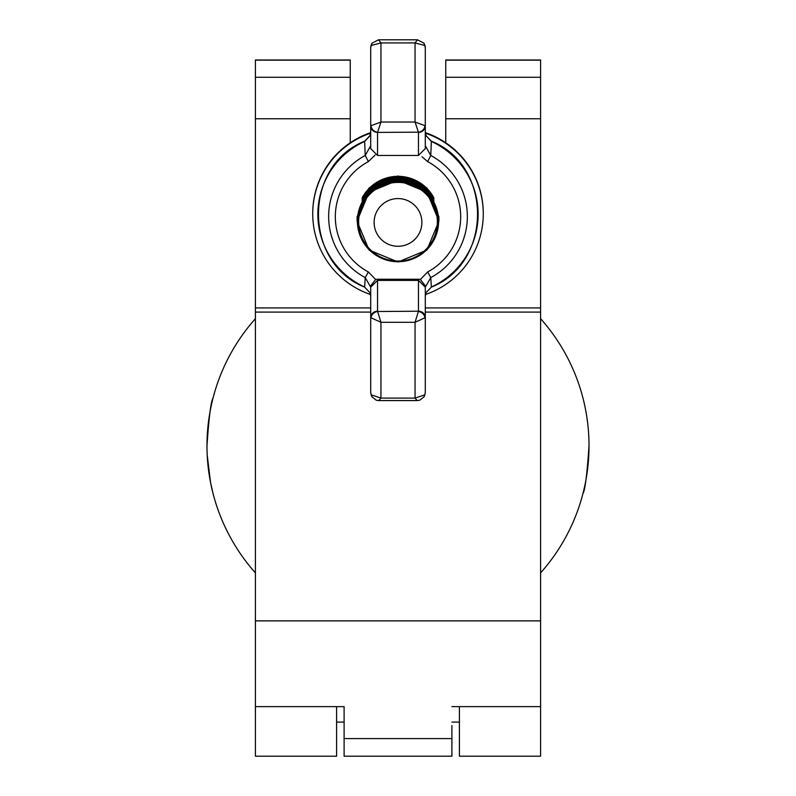 <?xml version="1.0" encoding="UTF-8"?>
<svg xmlns="http://www.w3.org/2000/svg" width="796" height="796" viewBox="0 0 796 796"><rect width="100%" height="100%" fill="white"/><g stroke="black" fill="none" stroke-linecap="round" stroke-linejoin="round"><path stroke-width="1.19" d="M540.583 59.989L445.75 59.989L540.583 59.989L540.583 756.2L459.401 756.2L459.401 706.629M336.599 706.629L336.599 756.2L255.416 756.2L255.416 118.763L350.25 118.763L350.25 60.158L255.416 60.158L255.416 118.763M350.25 59.989L255.416 59.989L350.25 60.158M451.899 725.504L451.899 756.2L344.101 756.2L344.101 706.629L255.416 706.629M344.101 725.504L344.101 706.629M445.75 59.998L445.75 142.773M540.583 118.763L445.75 118.763M350.25 142.773L350.25 118.763M451.899 706.629L540.583 706.629M421.88 222.432A23.88 23.85 180 0 0 398 198.572A23.88 23.85 180 0 0 374.12 222.432A23.88 23.85 180 0 0 398 246.282A23.88 23.85 180 0 0 421.88 222.432M358.648 221.726A39.352 39.312 0 0 1 398 182.413A39.352 39.312 0 0 1 437.352 221.726A39.352 39.312 0 0 1 398 261.038A39.352 39.312 0 0 1 358.648 221.726M358.011 221.169A39.989 39.949 0 0 1 398 181.219A39.989 39.949 0 0 1 437.989 221.169A39.989 39.949 0 0 1 398 261.128A39.989 39.949 0 0 1 358.011 221.169M438.168 221.169A40.168 40.128 180 0 0 398 181.03A40.168 40.128 180 0 0 357.832 221.169A40.168 40.128 180 0 0 398 261.297A40.168 40.128 180 0 0 438.168 221.169M357.384 221.149A40.616 40.576 0 0 1 398 180.583A40.616 40.576 0 0 1 438.616 221.149A40.616 40.576 0 0 1 398 261.725A40.616 40.576 0 0 1 357.384 221.149M362.15 201.378A40.616 40.576 0 0 1 433.85 201.378M362.15 200.662A40.616 40.576 0 0 1 433.85 200.662M362.15 199.955A40.616 40.576 0 0 1 433.85 199.955M362.15 199.249A40.616 40.576 0 0 1 433.85 199.249M362.15 198.532A40.616 40.576 0 0 1 433.85 198.532M362.15 197.826A40.616 40.576 0 0 1 433.85 197.826M425.482 294.49A85.272 85.192 180 0 0 483.272 213.845L483.272 213.348A85.272 85.192 180 0 0 425.293 132.643M370.707 132.643A85.272 85.192 180 0 0 312.728 213.348L312.728 213.845A85.272 85.192 180 0 0 370.518 294.49M483.272 213.845A85.272 85.192 180 0 0 425.343 133.151M370.657 133.151A85.272 85.192 180 0 0 312.728 213.845M370.707 287.187L365.215 277.595A69.361 69.292 0 0 1 365.215 155.479L364.648 141.429A80.137 80.048 180 0 0 364.648 287.008L365.215 277.595L368.369 271.963L375.652 279.505A6.826 6.816 0 0 1 377.533 279.237L418.467 279.237A6.826 6.816 0 0 1 420.348 279.505L427.631 271.963L430.785 277.595L431.352 287.008A80.137 80.048 180 0 0 431.352 141.429L430.785 155.479A69.361 69.292 0 0 1 430.785 277.595L425.293 287.187M427.631 271.963A62.685 62.625 180 0 0 427.631 161.598L422.039 156.792M375.135 155.021L368.369 161.598A62.685 62.625 180 0 0 368.369 271.963M370.707 392.637L371.215 394.866L380.946 398.1L378.747 400.577L376.289 400.219L371.792 396.647A6.826 5.522 -30 0 1 371.792 396.637L370.707 392.637L370.707 287.157L377.533 280.391L418.467 280.391L425.293 287.157L425.293 392.637L424.208 396.637A6.826 5.522 -150 0 0 424.208 396.637A6.826 5.522 -150 0 0 424.785 394.866L425.293 392.637M420.348 279.505L425.293 285.794L425.293 287.157M370.707 287.157L370.707 285.794L375.652 279.505M424.736 45.093A6.826 6.079 180 0 1 425.293 47.501L425.293 148.603L418.467 155.469L377.533 155.469L370.707 148.603L370.707 47.501A6.826 6.079 180 0 1 371.264 45.093M418.467 132.395L415.054 122.037L425.293 125.808A6.826 6.597 0 0 1 418.467 132.395L418.467 155.469M424.965 125.589A6.826 6.398 -43.9 0 1 418.358 132.176L377.533 132.395A6.826 6.597 180 0 1 370.707 125.808L380.946 122.037L377.642 132.176A6.826 6.398 -136.1 0 1 371.035 125.589M377.533 311.216L380.946 322.3L370.707 317.624A6.826 6.408 0 0 1 377.533 311.216L377.533 279.237M371.035 318.072A6.826 6.219 -35.8 0 1 377.642 311.515L418.467 311.216A6.826 6.408 -0 0 1 425.293 317.624L415.054 322.3L418.358 311.515A6.826 6.219 35.8 0 1 424.965 318.072M378.747 400.577L417.253 400.577L415.054 398.1L424.785 394.866M417.482 39.8L378.518 39.8L380.946 42.914L371.215 45.481L370.707 47.501L372.05 43.173A6.826 5.811 -145.9 0 1 372.05 43.163A6.826 5.811 -145.9 0 0 371.215 45.481M423.95 43.173L425.293 47.501L424.785 45.481L415.054 42.914L417.472 39.8L423.95 43.163A6.826 5.811 145.9 0 1 423.95 43.173A6.826 5.811 145.9 0 1 424.785 45.481M426.159 292.5L431.412 287.087L426.159 292.5L425.293 296.261L426.139 292.59M369.841 292.5L370.707 296.261L369.861 292.59L364.588 287.087L369.851 292.58M368.369 161.598L365.215 155.479L370.707 145.758M369.841 135.867L370.707 132.335L369.841 135.867L364.707 141.399M425.293 145.758L430.785 155.479L427.631 161.598M426.159 135.867L425.293 132.335L426.159 135.867L431.412 141.23C492.883 165.558 492.883 262.75 431.412 287.087M371.792 396.637A6.826 5.522 -30 0 1 371.215 394.866M369.871 135.688L364.588 141.23C303.117 165.558 303.117 262.75 364.588 287.087M431.293 141.399L426.129 135.688M540.583 318.669A191.02 191.02 0 0 1 589.02 445.79C587.03 474.784 585 490.704 582.951 493.54M207.209 455.163L210.582 482.704L213.049 493.54M589.02 445.79A191.02 191.02 0 0 1 540.583 572.901M255.416 572.901A191.02 191.02 0 0 1 206.98 445.79C208.97 416.786 211 400.876 213.049 398.03M206.98 445.79A191.02 191.02 0 0 1 255.416 318.669M350.25 77.272L255.416 77.272M451.899 738.588L344.101 738.588M540.583 60.158L445.75 60.158M540.583 77.272L445.75 77.272M540.583 307.933L425.293 307.933M370.707 307.933L255.416 307.933M540.583 312.102L425.293 312.102M370.707 312.102L255.416 312.102M540.583 620.87L255.416 620.87M418.467 311.216L418.467 279.237M415.054 42.914L380.946 42.914L380.946 122.037L415.054 122.037L415.054 42.914M377.533 132.395L377.533 155.469M418.467 299.246L418.467 311.525M380.946 398.1L415.054 398.1L415.054 322.3L380.946 322.3L380.946 398.1M438.934 221.109L426.945 192.194L398 180.214L369.055 192.194L357.066 221.109L369.055 250.024L398 262.003L426.945 250.024L438.934 221.109M438.934 220.402L426.945 191.488L398 179.508L369.055 191.488L357.066 220.402M438.934 219.686L426.945 190.771L398 178.801L369.055 190.771L357.066 219.686M438.934 218.98L426.945 190.065L398 178.085L369.055 190.065L357.066 218.98M438.934 218.273L426.945 189.358L398 177.379L369.055 189.358L357.066 218.273M438.934 217.557L426.945 188.642L398 176.672L369.055 188.642L357.066 217.557M438.934 216.85L426.945 187.936L398 175.956L369.055 187.936L357.066 216.85M378.528 39.8L372.05 43.163M424.208 396.647L419.781 400.199L417.253 400.577M336.599 722.091L344.101 722.091M451.899 722.091L459.401 722.091"/></g></svg>
